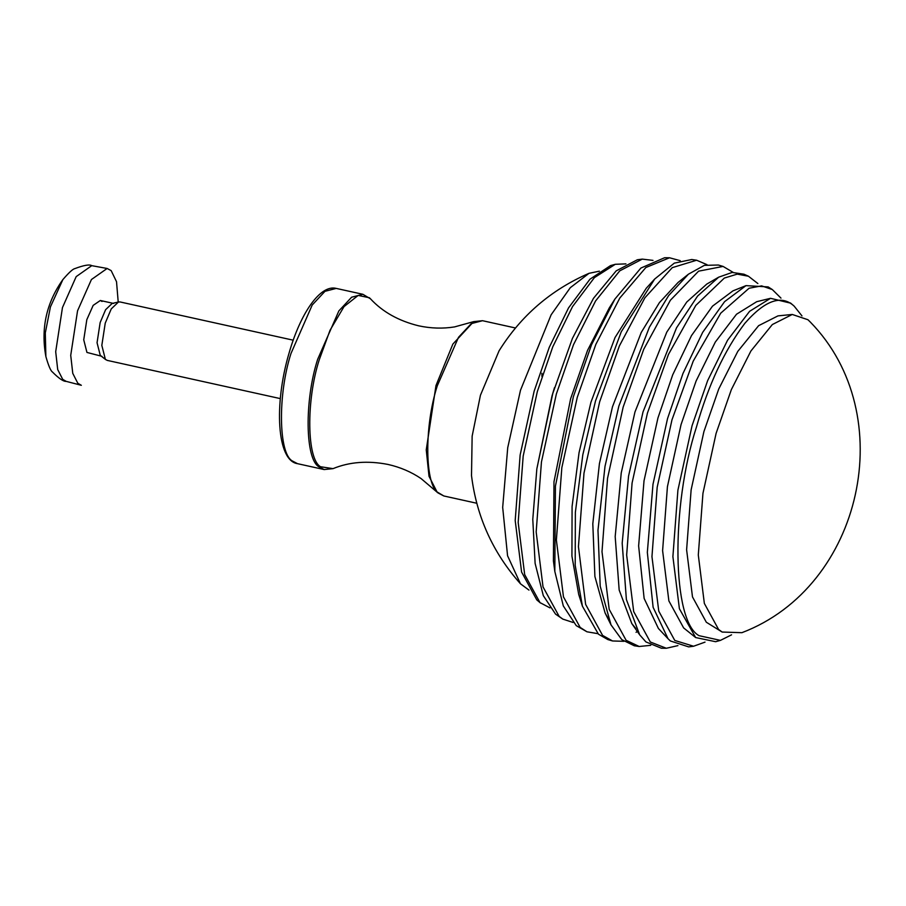 <?xml version="1.0" encoding="UTF-8"?>
<svg xmlns="http://www.w3.org/2000/svg" width="906" height="906" viewBox="0 0 906 906"><rect width="100%" height="100%" fill="white"/><g stroke="black" fill="none" stroke-linecap="round" stroke-linejoin="round"><path stroke-width="1.36" d="M623.894 641.312L612.558 640.972L602.592 635.412L585.638 604.393L578.447 546.669L583.985 473.181L599.647 401.811L619.398 345.922L644.902 297.78L672.263 267.644L696.623 260.226L707.042 264.688M608.164 618.436L605.095 612.977L594.902 576.522L592.807 523.781L599.421 463.646L612.49 406.76L641.255 332.434L659.398 302.649L678.062 282.468L688.447 274.178L668.639 295.583L649.387 327.191L618.866 406.047L604.993 466.42L597.983 530.225L600.202 586.193L611.018 624.88L621.81 639.659L634.313 645.774L639.172 646.488L626.114 640.304L609.194 609.33L602.003 551.697L607.541 478.323L623.169 407.054L643.736 349.286L670.361 300.271L698.583 271.166L723.079 266.421L733.09 272.344M723.079 266.421L718.379 265.028L704.381 265.345L688.447 274.178M597.847 633.656L586.952 631.788L580.146 627.405L563.464 596.861L556.375 540.033L561.833 467.689L577.247 397.428L595.854 344.359L619.84 297.995L645.831 267.542L669.523 257.768L680.202 260.668M582.433 606.227L578.696 594.381L571.924 556.114L572.082 506.477L579.047 452.683L590.927 402.287L615.038 337.53L646.284 288.221L654.664 279.059L621.267 331.755L595.514 400.95L582.807 454.801L575.367 512.286L575.197 565.333L582.433 606.227L598.458 634.2L607.858 639.579L612.558 640.972M696.623 260.226L691.765 259.512L674.313 263.125L654.664 279.059M636.069 632.32L637.28 631.403M650.735 645.332L639.172 646.488M635.887 628.549L631.799 623.577L619.172 590.055L615.185 536.59L621.244 472.887L634.959 412.015L666.771 332.14L686.759 302.026L706.748 284.11L718.651 277.191L697.586 296.081L676.533 327.802L643.011 411.958L628.56 476.092L622.184 543.215L626.386 599.546L639.693 634.857L645.921 641.924L661.414 648.232L666.329 648.266L650.315 641.992L633.702 611.595L626.658 555.027L632.082 483.023L647.428 413.091L668.481 354.405L695.774 305.435L724.336 278.063L737.224 274.133L748.458 276.239L757.869 283.544M748.469 276.239L743.985 274.212L732.195 272.423L718.651 277.191M573.068 622.456L562.785 619.092L559.161 616.408L543.022 586.873L536.171 531.913L541.448 461.958L556.352 394.008L573.532 344.654L595.582 300.939L619.727 270.871L642.263 259.116L653 260.384M554.812 571.38L553.419 560.95L553.985 481.765L570.644 398.697L587.541 350.373L609.285 307.915L614.936 299.025L591.539 344.733L573.351 396.737L555.423 486.16L554.812 571.38L563.306 605.921L576.25 625.638L586.952 631.788M669.523 257.768L664.608 257.734L640.859 268.074L614.936 299.025M695.649 637.552L683.634 627.915L668.877 600.916L662.603 550.644L667.428 486.669L681.063 424.529L696.08 381.052L715.298 342.083L736.521 314.235L756.725 301.687L770.542 298.312L749.59 311.324L727.563 340.226L707.631 380.656L692.048 425.752L677.903 490.225L672.898 556.601L679.398 608.753L695.649 637.552L715.649 641.708L720.451 640.372L699.07 635.684C672.105 621.369 670.655 506.658 696.431 427.1C708.39 384.903 724.506 350.339 744.755 323.431C765.06 300.169 781.538 294.405 794.177 306.149L801.969 315.911M705.027 642.116L693.577 646.238L674.766 640.44L658.764 611.142L651.958 556.624L657.19 487.224L671.98 419.818L693.203 361.188L720.723 313.182L749.081 288.244L761.618 285.877L772.32 289.558L780.972 298.119M790.689 303.17L770.542 298.312M677.937 645.616L666.329 648.266M668.028 638.707L658.402 628.47L644.132 598.436L638.628 545.922L644.019 480.803L657.949 417.972L672.716 374.812L691.527 335.548L712.49 306.171L732.943 290.871L745.978 285.639L724.596 301.641L702.671 332.355L682.999 373.419L667.552 418.561L652.988 484.268L647.337 552.377L653.113 607.292L668.028 638.707L670.361 640.961L688.673 646.884L693.577 646.238M772.32 289.558L768.152 286.908L745.978 285.639M549.965 607.881L539.999 602.615L524.676 574.597L518.175 522.445L523.181 456.069L537.326 391.596L552.785 346.805L572.547 306.568L594.404 277.621L615.287 264.292L625.91 263.884M642.263 259.116L637.36 259.762L616.182 270.871L593.487 298.323L572.422 338.402L552.773 393.498L536.839 468.866L551.981 396.024L554.472 387.677M536.839 468.866L532.785 519.365L535.118 563.396L543.306 595.638L555.559 614.121L562.785 619.092M528.968 590.089L520.474 583.804L507.564 555.763L502.683 507.383L507.722 447.723L520.497 390.226L551.131 314.801L570.282 287.7L589.025 273.318L599.376 271.177M615.287 264.292L610.485 265.628L589.953 279.195L568.56 307.859L549.24 347.383L534.121 391.267L520.146 454.948L515.197 520.52L521.596 572.06L536.76 599.851M722.15 632.048L706.318 622.229L692.49 596.907L686.612 549.795L691.131 489.818L703.917 431.573L718.741 389.014L737.79 351.392L758.616 325.673L777.994 315.877L792.263 314.461L772.342 324.541L750.927 350.973L731.335 389.659L716.091 433.408L702.954 493.306L698.3 554.97L704.347 603.419L718.571 629.443L722.15 632.048L741.912 632.682C862.58 586.805 900.632 414.699 810.462 322.208L807.959 319.739L792.263 314.461M731.561 634.823L720.451 640.372M541.924 373.272L541.947 376.522M520.474 583.792C492.932 552.819 476.613 516.748 471.505 475.605L472.139 436.171L480.429 395.276L499.059 350.837C521.007 315.662 550.995 289.818 589.025 273.318M293.216 340.18L120.158 301.97L118.471 301.992L111.257 308.901L105.243 323.114L101.823 345.39L105.368 359.342L107.259 360.395L280.316 398.606M62.888 279.569L50.43 306.896L45.3 332.921L45.889 356.602C48.516 365.741 50.691 370.86 52.389 371.958C58.879 378.47 63.488 381.607 66.195 381.369L62.707 379.342L57.701 369.546L55.696 351.709L62.457 307.587L76.183 276.624L91.744 265.662C89.547 264.224 83.907 265.209 74.802 268.629C72.865 268.969 68.89 272.615 62.888 279.569C46.365 302.842 40.702 328.516 45.889 356.602M118.21 302.06L116.523 281.698L111.166 270.622L107.135 268.47L91.427 279.535L77.554 310.803L70.725 355.356L72.763 373.363L77.814 383.261L81.336 385.299L66.195 381.369M102.038 301.449L100.328 300.498L93.171 305.379L86.829 319.637L83.737 339.807L86.942 352.434L101.97 356.33M118.471 301.992L112.129 303.465L105.594 309.705L100.147 322.581L97.055 342.74L100.272 355.379L105.742 359.659M290.996 353.453L312.208 305.016L324.971 291.324L336.217 288.402C320.282 284.269 300.407 313.295 288.98 353.374C273.906 404.359 276.84 460.78 297.519 463.668L292.355 460.973C278.459 453.589 277.712 394.461 290.996 353.453M319.014 466.85L324.178 469.557L333.034 468.64L320.599 466.749C306.772 459.41 306.024 400.577 319.252 359.773L330.033 330.248L344.031 306.613L358.187 295.413L369.376 297.746L370.52 298.855L362.876 294.291L351.63 297.213L338.867 310.905L317.655 359.342C304.371 400.35 305.118 459.478 319.014 466.85M333.034 468.64C349.444 461.89 367.768 460.486 388.028 464.45C400.214 467.202 411.233 471.913 421.075 478.572L436.182 491.403L443.827 495.967L438.663 493.272C424.767 485.888 424.019 426.76 437.304 385.752L458.504 337.315L471.267 323.623L482.524 320.701L473.668 321.63L452.853 344.11L435.979 385.548L426.25 449.863L429.014 476.284L437.326 492.513M611.018 624.88L605.095 612.977M639.693 634.857L631.799 623.577M540.497 603.045L536.703 599.806M790.44 302.955L794.234 306.194M297.519 463.668L324.178 469.557M362.876 294.291L336.217 288.402M443.827 495.967L476.771 503.249M515.469 327.983L482.524 320.701M473.668 321.63L454.563 326.907C442.83 328.799 430.86 328.436 418.64 325.809C398.595 320.871 382.559 311.879 370.52 298.855M107.135 268.47L91.744 265.662M113.646 303.442L100.328 300.498"/></g></svg>
